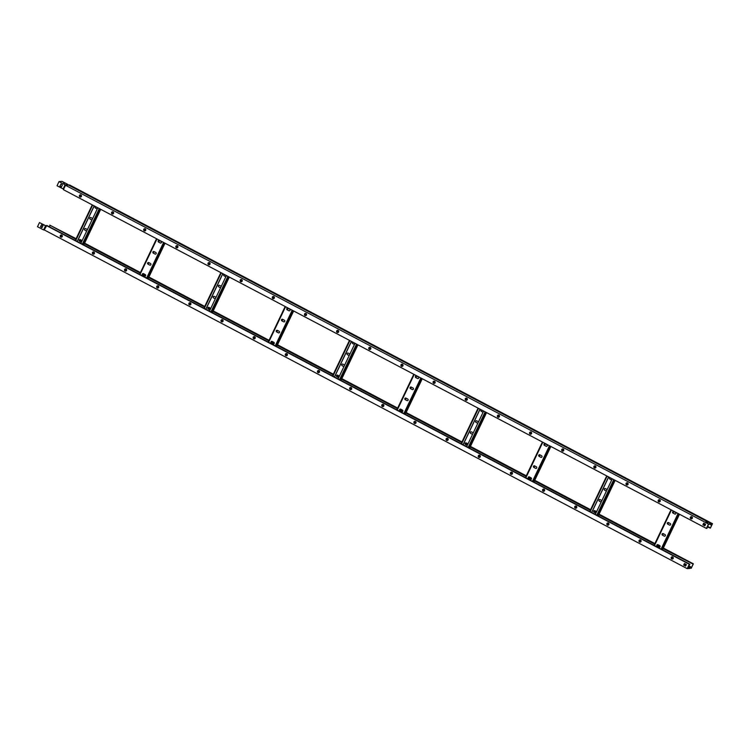 <?xml version="1.0" encoding="UTF-8"?>
<svg xmlns="http://www.w3.org/2000/svg" width="750" height="750" viewBox="0 0 750 750"><rect width="100%" height="100%" fill="white"/><g stroke="black" fill="none" stroke-linecap="round" stroke-linejoin="round"><path stroke-width="1.12" d="M61.416 237.216A1.125 1.078 85 0 1 60.394 235.584A1.125 1.078 85 0 1 61.219 234.975M62.231 236.606A1.125 1.078 85 0 1 60.384 236.728A1.125 1.078 85 0 1 61.172 234.975A1.125 1.078 85 0 1 62.231 236.606M93.562 254.156A1.125 1.078 85 0 1 92.55 252.525A1.125 1.078 85 0 1 93.366 251.916M94.388 253.547A1.125 1.078 85 0 1 92.531 253.669A1.125 1.078 85 0 1 93.328 251.916A1.125 1.078 85 0 1 94.388 253.547M125.719 271.097A1.125 1.078 85 0 1 124.697 269.466A1.125 1.078 85 0 1 125.522 268.856M126.544 270.487A1.125 1.078 85 0 1 124.688 270.609A1.125 1.078 85 0 1 125.475 268.856A1.125 1.078 85 0 1 126.544 270.487M157.875 288.038A1.125 1.078 85 0 1 156.853 286.397A1.125 1.078 85 0 1 157.678 285.787M158.7 287.428A1.125 1.078 85 0 1 156.844 287.541A1.125 1.078 85 0 1 157.631 285.797A1.125 1.078 85 0 1 158.7 287.428M190.031 304.969A1.125 1.078 85 0 1 189.009 303.337A1.125 1.078 85 0 1 189.834 302.728M190.847 304.359A1.125 1.078 85 0 1 189 304.481A1.125 1.078 85 0 1 189.787 302.738A1.125 1.078 85 0 1 190.847 304.359M222.178 321.909A1.125 1.078 85 0 1 221.166 320.278A1.125 1.078 85 0 1 221.991 319.669M223.003 321.3A1.125 1.078 85 0 1 221.156 321.422A1.125 1.078 85 0 1 221.944 319.678A1.125 1.078 85 0 1 223.003 321.3M254.334 338.85A1.125 1.078 85 0 1 253.322 337.219A1.125 1.078 85 0 1 254.137 336.609M255.159 338.241A1.125 1.078 85 0 1 253.303 338.363A1.125 1.078 85 0 1 254.1 336.609A1.125 1.078 85 0 1 255.159 338.241M286.491 355.791A1.125 1.078 85 0 1 285.469 354.159A1.125 1.078 85 0 1 286.294 353.55M287.316 355.181A1.125 1.078 85 0 1 285.459 355.303A1.125 1.078 85 0 1 286.247 353.55A1.125 1.078 85 0 1 287.316 355.181M318.647 372.731A1.125 1.078 85 0 1 317.625 371.1A1.125 1.078 85 0 1 318.45 370.491M319.472 372.122A1.125 1.078 85 0 1 317.616 372.244A1.125 1.078 85 0 1 318.403 370.491A1.125 1.078 85 0 1 319.472 372.122M350.803 389.672A1.125 1.078 85 0 1 349.781 388.041A1.125 1.078 85 0 1 350.606 387.431M351.619 389.062A1.125 1.078 85 0 1 349.772 389.184A1.125 1.078 85 0 1 350.559 387.431A1.125 1.078 85 0 1 351.619 389.062M382.95 406.613A1.125 1.078 85 0 1 381.938 404.981A1.125 1.078 85 0 1 383.7 404.859A1.125 1.078 85 0 1 382.913 406.613A1.125 1.078 85 0 1 381.844 404.981A1.125 1.078 85 0 1 382.716 404.372M415.106 423.553A1.125 1.078 85 0 1 414.084 421.913A1.125 1.078 85 0 1 415.856 421.8A1.125 1.078 85 0 1 415.069 423.553A1.125 1.078 85 0 1 414 421.922A1.125 1.078 85 0 1 414.872 421.312M447.262 440.484A1.125 1.078 85 0 1 446.241 438.853A1.125 1.078 85 0 1 447.066 438.244M448.087 439.875A1.125 1.078 85 0 1 446.231 439.997A1.125 1.078 85 0 1 447.019 438.253A1.125 1.078 85 0 1 448.087 439.875M479.419 457.425A1.125 1.078 85 0 1 478.397 455.794A1.125 1.078 85 0 1 479.222 455.184M480.234 456.816A1.125 1.078 85 0 1 478.387 456.938A1.125 1.078 85 0 1 479.175 455.194A1.125 1.078 85 0 1 480.234 456.816M511.575 474.366A1.125 1.078 85 0 1 510.553 472.734A1.125 1.078 85 0 1 511.378 472.125M512.391 473.756A1.125 1.078 85 0 1 510.544 473.878A1.125 1.078 85 0 1 511.331 472.125A1.125 1.078 85 0 1 512.391 473.756M543.684 491.316A1.125 1.078 85 0 1 542.616 489.684A1.125 1.078 85 0 1 544.472 489.563A1.125 1.078 85 0 1 543.684 491.316A1.125 1.078 85 0 1 542.709 489.675A1.125 1.078 85 0 1 543.525 489.066M575.878 508.247A1.125 1.078 85 0 1 574.856 506.616A1.125 1.078 85 0 1 575.681 506.006M576.703 507.638A1.125 1.078 85 0 1 574.847 507.759A1.125 1.078 85 0 1 575.634 506.006A1.125 1.078 85 0 1 576.703 507.638M608.034 525.188A1.125 1.078 85 0 1 607.013 523.556A1.125 1.078 85 0 1 607.837 522.947M608.859 524.578A1.125 1.078 85 0 1 607.003 524.7A1.125 1.078 85 0 1 607.791 522.947A1.125 1.078 85 0 1 608.859 524.578M640.191 542.128A1.125 1.078 85 0 1 639.169 540.497A1.125 1.078 85 0 1 639.994 539.888M641.006 541.519A1.125 1.078 85 0 1 639.159 541.641A1.125 1.078 85 0 1 639.947 539.888A1.125 1.078 85 0 1 641.006 541.519M672.337 559.069A1.125 1.078 85 0 1 671.325 557.428A1.125 1.078 85 0 1 672.15 556.819M673.162 558.459A1.125 1.078 85 0 1 671.316 558.572A1.125 1.078 85 0 1 672.103 556.828A1.125 1.078 85 0 1 673.162 558.459M39.478 222.572L37.5 226.725L43.584 229.931L45.562 225.778L39.478 222.572L46.097 225.956M40.528 226.838L41.484 224.831L42.984 225.619L42.028 227.634L40.528 226.838L42.047 227.587M41.55 224.869L40.612 226.838M663.234 548.334L693.347 563.831L691.219 568.294L690.984 567.356L690.084 568.397L687.216 568.65L44.269 229.931M663.103 548.597L693.131 564.113L691.256 568.041L691.125 567.094L690.216 568.125L687.497 568.369L689.859 564.206L689.306 564.253L687.216 568.65M685.622 566.081L686.362 564.516L684.441 563.503L683.691 565.059L685.622 566.081M689.859 564.206L46.856 225.459L44.203 229.903M46.312 225.506L689.306 564.253M46.069 225.994L45.562 225.778M684.506 563.541L683.784 565.059L685.641 566.034M49.444 226.819L50.016 225.609M76.116 238.669L49.762 225.141L75.853 239.222M84.328 243.684L140.166 273.103M143.081 274.641L145.491 275.906M148.641 277.566L204.469 306.984M212.944 311.447L268.781 340.856M271.697 342.394L274.106 343.669M277.256 345.328L333.084 374.738M341.569 379.2L397.397 408.619M400.312 410.156L402.722 411.422M405.872 413.081L461.709 442.5M470.184 446.962L526.013 476.372M528.928 477.909L531.337 479.184M534.487 480.844L590.325 510.253M598.8 514.716L654.628 544.134M657.544 545.672L659.953 546.938M49.762 225.141L75.984 238.959M79.341 240.722L81.544 241.884M84.459 243.422L140.287 272.831M143.212 274.369L145.631 275.644M148.772 277.303L204.6 306.713M207.956 308.484L210.159 309.637M213.075 311.175L268.903 340.594M271.828 342.131L274.247 343.406M277.387 345.056L333.216 374.475M336.572 376.238L338.775 377.4M341.691 378.938L397.528 408.347M400.444 409.884L402.863 411.159M406.003 412.819L461.831 442.228M465.188 444L467.391 445.153M470.306 446.691L526.144 476.109M529.059 477.647L531.478 478.922M534.619 480.572L590.447 509.991M593.812 511.753L596.006 512.916M598.931 514.453L654.759 543.862M657.675 545.4L660.094 546.675M693.347 563.831L663.375 548.044M660.15 546.347L657.816 545.119M654.891 543.581L599.062 514.163M596.147 512.625L593.766 511.378M590.588 509.7L534.75 480.291M531.534 478.594L529.2 477.356M526.275 475.819L470.447 446.409M467.531 444.872L465.15 443.616M461.972 441.947L406.134 412.528M402.919 410.831L400.575 409.603M397.659 408.066L341.831 378.647M338.916 377.109L336.534 375.863M333.356 374.184L277.519 344.775M274.303 343.078L271.959 341.841M269.044 340.303L213.216 310.894M210.291 309.356L207.919 308.1M204.731 306.431L148.903 277.013M145.678 275.316L143.344 274.088M140.428 272.55L84.591 243.131M81.675 241.594L79.294 240.347M42.272 227.119L40.838 226.359M77.278 241.491L94.237 205.922M77.194 241.444L94.153 205.875M86.7 231.066L85.022 230.175A0.872 0.834 85 0 1 85.266 228.534M82.153 240.6A0.872 0.834 -95 0 0 82.106 240.572L80.391 239.672A0.872 0.834 -95 0 0 79.2 240.281A0.872 0.834 -95 0 0 79.65 241.228L81.366 242.137L79.763 241.219A0.872 0.834 85 0 1 79.997 239.578M92.691 218.513A0.872 0.834 -95 0 0 92.644 218.484L90.928 217.584A0.872 0.834 -95 0 0 89.737 218.194A0.872 0.834 -95 0 0 90.188 219.141L91.903 220.05L90.291 219.131A0.872 0.834 85 0 1 90.534 217.491M97.237 208.969L95.559 208.088A0.872 0.834 85 0 1 95.475 206.578M80.831 243.366L97.8 207.797M87.422 229.556A0.872 0.834 -95 0 0 87.375 229.528L85.659 228.628A0.872 0.834 -95 0 0 84.469 229.238A0.872 0.834 -95 0 0 84.919 230.184L86.634 231.094A0.872 0.834 -95 0 0 86.681 231.113L86.634 231.094M97.172 209.006A0.872 0.834 -95 0 0 97.209 209.025L95.559 208.088M95.428 206.55A0.872 0.834 -95 0 0 95.456 208.097M205.894 309.244L222.853 273.684M205.809 309.197L222.769 273.637M216.037 297.309A0.872 0.834 -95 0 0 215.991 297.291L214.275 296.381A0.872 0.834 -95 0 0 213.084 297A0.872 0.834 -95 0 0 213.534 297.947L215.306 298.847L213.647 297.938A0.872 0.834 85 0 1 213.881 296.288M210.056 309.862L208.378 308.981A0.872 0.834 85 0 1 208.622 307.331M220.584 287.775L218.916 286.894A0.872 0.834 85 0 1 219.15 285.244M224.044 274.303A0.872 0.834 -95 0 0 224.072 275.859L225.844 276.759L224.175 275.85A0.872 0.834 85 0 1 224.091 274.331M209.456 311.119L226.416 275.559M210.769 308.353A0.872 0.834 -95 0 0 210.722 308.334L209.016 307.425A0.872 0.834 -95 0 0 207.816 308.044A0.872 0.834 -95 0 0 208.266 308.991L209.981 309.891A0.872 0.834 -95 0 0 210.028 309.919M221.306 286.266A0.872 0.834 -95 0 0 221.259 286.247L219.544 285.338A0.872 0.834 -95 0 0 218.353 285.956A0.872 0.834 -95 0 0 218.803 286.903L220.519 287.803A0.872 0.834 -95 0 0 220.566 287.831M334.509 377.006L351.469 341.438M334.425 376.959L351.384 341.391M343.941 366.581L342.262 365.691A0.872 0.834 85 0 1 342.506 364.05M339.384 376.116A0.872 0.834 -95 0 0 339.347 376.088L337.631 375.188A0.872 0.834 -95 0 0 336.431 375.797A0.872 0.834 -95 0 0 336.881 376.744L338.597 377.653L336.994 376.734A0.872 0.834 85 0 1 337.238 375.094M349.2 355.538L347.531 354.647A0.872 0.834 85 0 1 347.766 353.006M354.469 344.484L352.8 343.603A0.872 0.834 85 0 1 352.706 342.094M338.072 378.881L355.031 343.312M344.653 365.072A0.872 0.834 -95 0 0 344.616 365.044L342.9 364.144A0.872 0.834 -95 0 0 341.7 364.753A0.872 0.834 -95 0 0 342.15 365.7L343.866 366.609A0.872 0.834 -95 0 0 343.912 366.628L343.866 366.609M349.922 354.028A0.872 0.834 -95 0 0 349.875 354L348.159 353.1A0.872 0.834 -95 0 0 346.969 353.709A0.872 0.834 -95 0 0 347.419 354.656L349.134 355.566A0.872 0.834 -95 0 0 349.181 355.584M354.403 344.522A0.872 0.834 -95 0 0 354.45 344.541L352.8 343.603M352.659 342.066A0.872 0.834 -95 0 0 352.688 343.612M463.125 444.759L480.084 409.2M463.041 444.713L480.009 409.153M473.269 432.825A0.872 0.834 -95 0 0 473.231 432.806L471.516 431.897A0.872 0.834 -95 0 0 470.316 432.516A0.872 0.834 -95 0 0 470.766 433.463L472.538 434.363L470.878 433.453A0.872 0.834 85 0 1 471.122 431.803M467.288 445.378L465.609 444.497A0.872 0.834 85 0 1 465.853 442.847M477.825 423.291L476.147 422.409A0.872 0.834 85 0 1 476.391 420.759M481.275 409.819A0.872 0.834 -95 0 0 481.303 411.375L483.075 412.275L481.416 411.366A0.872 0.834 85 0 1 481.322 409.847M466.688 446.634L483.647 411.075M468 443.869A0.872 0.834 -95 0 0 467.963 443.85L466.247 442.941A0.872 0.834 -95 0 0 465.047 443.559A0.872 0.834 -95 0 0 465.497 444.506L467.213 445.406A0.872 0.834 -95 0 0 467.259 445.434M477.75 423.319A0.872 0.834 -95 0 0 477.797 423.347L476.147 422.409M478.538 421.781A0.872 0.834 -95 0 0 478.5 421.762L476.784 420.853A0.872 0.834 -95 0 0 475.584 421.472A0.872 0.834 -95 0 0 476.034 422.419M591.741 512.522L608.709 476.953M591.656 512.475L608.625 476.906M601.172 502.097L599.494 501.206A0.872 0.834 85 0 1 599.738 499.566M595.903 513.141L594.225 512.25A0.872 0.834 85 0 1 594.469 510.609M607.153 489.544A0.872 0.834 -95 0 0 607.116 489.516L605.4 488.616A0.872 0.834 -95 0 0 604.2 489.225A0.872 0.834 -95 0 0 604.65 490.172L606.366 491.081L604.763 490.163A0.872 0.834 85 0 1 605.006 488.522M611.709 480L610.031 479.119A0.872 0.834 85 0 1 609.947 477.609M595.303 514.397L612.263 478.828M601.894 500.588A0.872 0.834 -95 0 0 601.847 500.559L600.131 499.659A0.872 0.834 -95 0 0 598.931 500.269A0.872 0.834 -95 0 0 599.381 501.216L601.097 502.125A0.872 0.834 -95 0 0 601.144 502.144M596.625 511.631A0.872 0.834 -95 0 0 596.578 511.603L594.862 510.703A0.872 0.834 -95 0 0 593.663 511.312A0.872 0.834 -95 0 0 594.122 512.259L595.828 513.169A0.872 0.834 -95 0 0 595.875 513.188M611.634 480.037A0.872 0.834 -95 0 0 611.681 480.056L610.031 479.119M609.891 477.581A0.872 0.834 -95 0 0 609.919 479.128M159.262 240.497L158.55 241.997M153.994 251.541L153.281 253.041M148.725 262.584L148.012 264.084M143.456 273.628L142.744 275.128M159.347 240.544L158.625 242.053M154.078 251.588L153.356 253.097M148.809 262.631L148.088 264.141M143.541 273.675L142.819 275.184M155.006 254.034A0.872 0.834 -95 0 0 156.206 253.416A0.872 0.834 -95 0 0 155.756 252.469L154.041 251.569A0.872 0.834 -95 0 0 152.841 252.178A0.872 0.834 -95 0 0 153.291 253.125L155.006 254.034L153.403 253.116A0.872 0.834 85 0 1 153.647 251.475M160.275 242.991A0.872 0.834 -95 0 0 161.475 242.372A0.872 0.834 -95 0 0 161.025 241.425L159.309 240.525A0.872 0.834 -95 0 0 158.109 241.134A0.872 0.834 -95 0 0 158.559 242.081L160.388 242.981L158.672 242.072A0.872 0.834 85 0 1 158.916 240.431M149.738 265.078A0.872 0.834 -95 0 0 150.938 264.459A0.872 0.834 -95 0 0 150.488 263.512L148.772 262.613A0.872 0.834 -95 0 0 147.572 263.222A0.872 0.834 -95 0 0 148.022 264.169L149.738 265.078L148.134 264.159A0.872 0.834 85 0 1 148.378 262.519M144.469 276.122A0.872 0.834 -95 0 0 145.669 275.503A0.872 0.834 -95 0 0 145.219 274.556L143.503 273.656A0.872 0.834 -95 0 0 142.303 274.266A0.872 0.834 -95 0 0 142.753 275.212L144.581 276.112L142.866 275.203A0.872 0.834 85 0 1 143.109 273.562M287.878 308.259L287.166 309.75M282.609 319.303L281.897 320.794M277.341 330.347L276.628 331.837M272.072 341.391L271.359 342.881M287.963 308.297L287.241 309.806M282.694 319.341L281.972 320.85M277.387 330.366A0.872 0.834 -95 0 0 276.188 330.984A0.872 0.834 -95 0 0 276.637 331.931L278.353 332.831A0.872 0.834 -95 0 0 279.553 332.222A0.872 0.834 -95 0 0 279.103 331.275L277.387 330.366L276.703 331.894M272.156 341.428L271.434 342.938M283.622 321.788A0.872 0.834 -95 0 0 284.822 321.178A0.872 0.834 -95 0 0 284.372 320.231L282.656 319.322A0.872 0.834 -95 0 0 281.456 319.941A0.872 0.834 -95 0 0 281.906 320.887L283.622 321.788L282.019 320.878A0.872 0.834 85 0 1 282.262 319.228M288.891 310.744A0.872 0.834 -95 0 0 290.091 310.134A0.872 0.834 -95 0 0 289.641 309.188L287.925 308.278A0.872 0.834 -95 0 0 286.725 308.897A0.872 0.834 -95 0 0 287.175 309.844L288.891 310.744L287.288 309.834A0.872 0.834 85 0 1 287.531 308.184M273.084 343.875A0.872 0.834 -95 0 0 274.284 343.266A0.872 0.834 -95 0 0 273.834 342.319L272.119 341.409A0.872 0.834 -95 0 0 270.919 342.028A0.872 0.834 -95 0 0 271.378 342.975L273.197 343.866L271.481 342.966A0.872 0.834 85 0 1 271.725 341.316M278.859 332.916A0.872 0.834 85 0 1 278.466 332.822L276.75 331.922A0.872 0.834 85 0 1 276.994 330.272M416.494 376.012L415.781 377.512M411.225 387.056L410.512 388.556M405.956 398.1L405.244 399.6M400.688 409.144L399.975 410.644M416.578 376.059L415.856 377.569M411.309 387.103L410.587 388.612M406.041 398.147L405.328 399.656M400.772 409.191L400.059 410.7A0.872 0.834 85 0 1 400.341 409.078M412.238 389.55A0.872 0.834 -95 0 0 413.438 388.931A0.872 0.834 -95 0 0 412.987 387.984L411.272 387.084A0.872 0.834 -95 0 0 410.072 387.694A0.872 0.834 -95 0 0 410.531 388.641L412.35 389.541L410.634 388.631A0.872 0.834 85 0 1 410.878 386.991M417.506 378.506A0.872 0.834 -95 0 0 418.706 377.887A0.872 0.834 -95 0 0 418.256 376.941L416.541 376.041A0.872 0.834 -95 0 0 415.341 376.65A0.872 0.834 -95 0 0 415.791 377.597L417.506 378.506L415.903 377.587A0.872 0.834 85 0 1 416.147 375.947M406.978 400.594A0.872 0.834 -95 0 0 408.169 399.975A0.872 0.834 -95 0 0 407.719 399.028L406.003 398.128A0.872 0.834 -95 0 0 404.812 398.738A0.872 0.834 -95 0 0 405.262 399.684L406.978 400.594L405.366 399.675A0.872 0.834 85 0 1 405.609 398.034M401.709 411.637A0.872 0.834 -95 0 0 402.9 411.019A0.872 0.834 -95 0 0 402.45 410.072L400.734 409.172A0.872 0.834 -95 0 0 399.544 409.781A0.872 0.834 -95 0 0 399.994 410.728L401.812 411.628L399.994 410.728M545.109 443.775L544.397 445.266M539.841 454.819L539.128 456.309M534.572 465.863L533.859 467.353M529.303 476.906L528.591 478.397M545.194 443.812L544.472 445.322M539.925 454.856L539.212 456.366M534.656 465.9L533.944 467.409M529.387 476.944L528.675 478.453M540.862 457.303A0.872 0.834 -95 0 0 542.053 456.694A0.872 0.834 -95 0 0 541.603 455.747L539.888 454.838A0.872 0.834 -95 0 0 538.697 455.456A0.872 0.834 -95 0 0 539.147 456.403L540.862 457.303L539.25 456.394A0.872 0.834 85 0 1 539.494 454.744M546.122 446.259A0.872 0.834 -95 0 0 547.322 445.65A0.872 0.834 -95 0 0 546.872 444.703L545.156 443.794A0.872 0.834 -95 0 0 543.956 444.413A0.872 0.834 -95 0 0 544.416 445.359L546.234 446.25L544.519 445.35A0.872 0.834 85 0 1 544.763 443.7M535.594 468.347A0.872 0.834 -95 0 0 536.784 467.738A0.872 0.834 -95 0 0 536.334 466.791L534.619 465.881A0.872 0.834 -95 0 0 533.428 466.5A0.872 0.834 -95 0 0 533.878 467.447L535.594 468.347L533.981 467.438A0.872 0.834 85 0 1 534.225 465.787M530.325 479.391A0.872 0.834 -95 0 0 531.516 478.781A0.872 0.834 -95 0 0 531.066 477.834L529.35 476.925A0.872 0.834 -95 0 0 528.159 477.544A0.872 0.834 -95 0 0 528.609 478.491L530.325 479.391L528.713 478.481A0.872 0.834 85 0 1 528.956 476.831M673.725 511.528L673.013 513.028M668.456 522.572L667.744 524.072M663.188 533.616L662.475 535.116M657.928 544.659L657.216 546.159M673.809 511.575L673.097 513.084M668.541 522.619L667.828 524.128M663.272 533.663L662.559 535.172M658.013 544.706L657.291 546.216M669.478 525.066A0.872 0.834 -95 0 0 670.669 524.447A0.872 0.834 -95 0 0 670.219 523.5L668.503 522.6A0.872 0.834 -95 0 0 667.312 523.209A0.872 0.834 -95 0 0 667.762 524.156L669.478 525.066L667.866 524.147A0.872 0.834 85 0 1 668.109 522.506M674.747 514.022A0.872 0.834 -95 0 0 675.938 513.403A0.872 0.834 -95 0 0 675.487 512.456L673.772 511.556A0.872 0.834 -95 0 0 672.581 512.166A0.872 0.834 -95 0 0 673.031 513.113L674.85 514.012L673.134 513.103A0.872 0.834 85 0 1 673.378 511.462M664.209 536.109A0.872 0.834 -95 0 0 665.4 535.491A0.872 0.834 -95 0 0 664.95 534.544L663.234 533.644A0.872 0.834 -95 0 0 662.044 534.253A0.872 0.834 -95 0 0 662.494 535.2L664.209 536.109L662.606 535.191A0.872 0.834 85 0 1 662.841 533.55M658.941 547.153A0.872 0.834 -95 0 0 660.131 546.534A0.872 0.834 -95 0 0 659.681 545.588L657.966 544.688A0.872 0.834 -95 0 0 656.775 545.297A0.872 0.834 -95 0 0 657.225 546.244L658.941 547.153L657.337 546.234A0.872 0.834 85 0 1 657.572 544.594M80.372 194.812A1.125 1.078 -95 0 0 79.547 195.422A1.125 1.078 -95 0 0 80.569 197.053M79.463 195.431A1.125 1.078 -95 0 0 80.522 197.062A1.125 1.078 -95 0 0 81.309 195.309A1.125 1.078 -95 0 0 79.463 195.431M112.528 211.753A1.125 1.078 -95 0 0 111.703 212.363A1.125 1.078 -95 0 0 112.725 213.994M111.619 212.372A1.125 1.078 -95 0 0 112.678 213.994A1.125 1.078 -95 0 0 113.466 212.25A1.125 1.078 -95 0 0 111.619 212.372M144.637 228.694A1.125 1.078 -95 0 0 143.841 230.447A1.125 1.078 -95 0 0 145.697 230.325A1.125 1.078 -95 0 0 144.637 228.694A1.125 1.078 -95 0 0 143.859 229.303A1.125 1.078 -95 0 0 144.872 230.934M176.794 245.634A1.125 1.078 -95 0 0 175.997 247.387A1.125 1.078 -95 0 0 177.853 247.266A1.125 1.078 -95 0 0 176.794 245.634A1.125 1.078 -95 0 0 176.006 246.244A1.125 1.078 -95 0 0 177.028 247.875M208.987 262.575A1.125 1.078 -95 0 0 208.162 263.175A1.125 1.078 -95 0 0 209.184 264.816M208.078 263.184A1.125 1.078 -95 0 0 209.138 264.816A1.125 1.078 -95 0 0 209.934 263.062A1.125 1.078 -95 0 0 208.078 263.184M241.144 279.506A1.125 1.078 -95 0 0 240.319 280.116A1.125 1.078 -95 0 0 241.341 281.747M240.234 280.125A1.125 1.078 -95 0 0 241.294 281.756A1.125 1.078 -95 0 0 242.081 280.003A1.125 1.078 -95 0 0 240.234 280.125M273.3 296.447A1.125 1.078 -95 0 0 272.475 297.056A1.125 1.078 -95 0 0 273.488 298.688A1.125 1.078 -95 0 0 274.237 296.944A1.125 1.078 -95 0 0 272.381 297.066A1.125 1.078 -95 0 0 273.45 298.697M305.447 313.387A1.125 1.078 -95 0 0 304.631 313.997A1.125 1.078 -95 0 0 305.644 315.628M304.537 314.006A1.125 1.078 -95 0 0 305.606 315.637A1.125 1.078 -95 0 0 306.394 313.884A1.125 1.078 -95 0 0 304.537 314.006M337.603 330.328A1.125 1.078 -95 0 0 336.778 330.938A1.125 1.078 -95 0 0 337.8 332.569M336.694 330.947A1.125 1.078 -95 0 0 337.753 332.578A1.125 1.078 -95 0 0 338.55 330.825A1.125 1.078 -95 0 0 336.694 330.947M369.759 347.269A1.125 1.078 -95 0 0 368.934 347.878A1.125 1.078 -95 0 0 369.956 349.509M368.85 347.887A1.125 1.078 -95 0 0 369.909 349.509A1.125 1.078 -95 0 0 370.697 347.766A1.125 1.078 -95 0 0 368.85 347.887M401.916 364.209A1.125 1.078 -95 0 0 401.091 364.819A1.125 1.078 -95 0 0 402.113 366.45M401.006 364.828A1.125 1.078 -95 0 0 402.066 366.45A1.125 1.078 -95 0 0 402.853 364.706A1.125 1.078 -95 0 0 401.006 364.828M434.062 381.15A1.125 1.078 -95 0 0 433.247 381.759A1.125 1.078 -95 0 0 434.259 383.391M433.153 381.759A1.125 1.078 -95 0 0 434.222 383.391A1.125 1.078 -95 0 0 435.009 381.647A1.125 1.078 -95 0 0 433.153 381.759M466.219 398.091A1.125 1.078 -95 0 0 465.403 398.691A1.125 1.078 -95 0 0 466.416 400.331M465.309 398.7A1.125 1.078 -95 0 0 466.378 400.331A1.125 1.078 -95 0 0 467.166 398.578A1.125 1.078 -95 0 0 465.309 398.7M498.375 415.022A1.125 1.078 -95 0 0 497.55 415.631A1.125 1.078 -95 0 0 498.572 417.262M497.466 415.641A1.125 1.078 -95 0 0 498.525 417.272A1.125 1.078 -95 0 0 499.322 415.519A1.125 1.078 -95 0 0 497.466 415.641M530.531 431.962A1.125 1.078 -95 0 0 529.706 432.572A1.125 1.078 -95 0 0 530.728 434.203M529.622 432.581A1.125 1.078 -95 0 0 530.681 434.213A1.125 1.078 -95 0 0 531.469 432.459A1.125 1.078 -95 0 0 529.622 432.581M562.688 448.903A1.125 1.078 -95 0 0 561.863 449.513A1.125 1.078 -95 0 0 562.884 451.144M561.778 449.522A1.125 1.078 -95 0 0 562.837 451.153A1.125 1.078 -95 0 0 563.625 449.4A1.125 1.078 -95 0 0 561.778 449.522M594.834 465.844A1.125 1.078 -95 0 0 594.019 466.453A1.125 1.078 -95 0 0 595.031 468.084M593.925 466.462A1.125 1.078 -95 0 0 594.994 468.094A1.125 1.078 -95 0 0 595.781 466.341A1.125 1.078 -95 0 0 593.925 466.462M626.991 482.784A1.125 1.078 -95 0 0 626.166 483.394A1.125 1.078 -95 0 0 627.188 485.025M626.081 483.403A1.125 1.078 -95 0 0 627.141 485.025A1.125 1.078 -95 0 0 627.938 483.281A1.125 1.078 -95 0 0 626.081 483.403M659.147 499.725A1.125 1.078 -95 0 0 658.322 500.334A1.125 1.078 -95 0 0 659.344 501.966M658.237 500.344A1.125 1.078 -95 0 0 659.297 501.966A1.125 1.078 -95 0 0 660.094 500.222A1.125 1.078 -95 0 0 658.237 500.344M691.303 516.666A1.125 1.078 -95 0 0 690.478 517.275A1.125 1.078 -95 0 0 691.5 518.906M690.394 517.275A1.125 1.078 -95 0 0 691.453 518.906A1.125 1.078 -95 0 0 692.241 517.163A1.125 1.078 -95 0 0 690.394 517.275M707.241 526.847L710.372 528.141L712.5 523.678L711.281 524.738L711.394 523.781L708.497 524.025L706.397 528.422L63.403 189.675L63.628 189.178L57.038 185.756L59.016 181.613L65.1 184.819L68.062 184.556L61.969 181.35L59.016 181.613M60.919 184.088L59.962 186.103L61.463 186.891L62.419 184.884L60.919 184.088M61.481 186.853L60.038 186.094L60.984 184.125M707.362 526.575L710.409 527.878L712.284 523.95L711.141 525.009L711.253 524.044L708.525 524.278L706.95 528.375L706.397 528.422M708.497 524.025L65.484 185.278L68.362 185.025L711.394 523.781L68.419 185.053M705.591 524.222L704.841 525.788L702.909 524.766L703.659 523.209L705.591 524.222M63.628 189.178L65.484 185.278L65.1 184.819L63.122 188.963M704.859 525.741L703.003 524.756L703.725 523.237M79.509 195.506L81.366 196.481M111.666 212.447L113.522 213.422M143.822 229.388L145.678 230.363M175.978 246.328L177.834 247.303M208.125 263.269L209.991 264.244M240.281 280.2L242.137 281.184M272.438 297.141L274.294 298.125M304.594 314.081L306.45 315.066M336.741 331.022L338.606 331.997M368.897 347.963L370.753 348.938M401.053 364.903L402.909 365.878M433.209 381.844L435.066 382.819M465.366 398.784L467.222 399.759M497.512 415.716L499.378 416.7M529.669 432.656L531.525 433.641M561.825 449.597L563.681 450.581M593.981 466.537L595.837 467.512M626.138 483.478L627.994 484.453M658.284 500.419L660.15 501.394M690.441 517.359L692.297 518.334M703.303 524.128L705.159 525.112M707.484 526.331L710.409 527.878M79.444 195.778L81.216 196.706M111.6 212.719L113.372 213.647M143.756 229.659L145.519 230.588M175.903 246.591L177.675 247.528M208.059 263.531L209.831 264.469M240.216 280.472L241.988 281.409M272.372 297.413L274.144 298.35M304.528 314.353L306.291 315.281M336.675 331.294L338.447 332.222M368.831 348.234L370.603 349.163M400.988 365.175L402.759 366.103M433.144 382.106L434.916 383.044M465.291 399.047L467.062 399.984M497.447 415.988L499.219 416.925M529.603 432.928L531.375 433.856M561.759 449.869L563.531 450.797M593.916 466.809L595.678 467.738M626.062 483.75L627.834 484.678M658.219 500.691L659.991 501.619M690.375 517.622L692.147 518.559M703.181 524.372L705.047 525.356M79.453 196.116L80.972 196.912M111.609 213.056L113.119 213.853M143.756 229.997L145.275 230.794M175.912 246.937L177.431 247.734M208.069 263.869L209.588 264.675M240.225 280.809L241.744 281.606M272.381 297.75L273.891 298.547M304.528 314.691L306.047 315.487M336.684 331.631L338.203 332.428M368.841 348.572L370.359 349.369M400.997 365.512L402.506 366.309M433.144 382.453L434.662 383.25M465.3 399.384L466.819 400.191M497.456 416.325L498.975 417.122M529.612 433.266L531.131 434.062M561.769 450.206L563.278 451.003M593.916 467.147L595.434 467.944M626.072 484.088L627.591 484.884M658.228 501.028L659.747 501.825M690.384 517.969L691.903 518.766M703.059 524.644L704.916 525.619M712.5 523.678L69.506 184.931L712.228 523.697M707.888 522.694L705.956 521.681L707.888 522.694M68.362 185.025L68.306 184.866A0.525 0.506 -95 0 0 68.062 184.556M63.609 182.616L64.612 183.45M60.3 236.278L61.809 237.075M92.447 253.219L93.966 254.016M124.603 270.15L126.122 270.956M156.759 287.091L158.278 287.897M188.916 304.031L190.425 304.828M221.062 320.972L222.581 321.769M253.219 337.913L254.738 338.709M285.375 354.853L286.894 355.65M317.531 371.794L319.05 372.591M349.688 388.734L351.197 389.531M381.834 405.666L383.353 406.472M413.991 422.606L415.509 423.412M446.147 439.547L447.666 440.344M478.303 456.488L479.812 457.284M510.459 473.428L511.969 474.225M542.606 490.369L544.125 491.166M574.763 507.309L576.281 508.106M606.919 524.25L608.438 525.047M639.075 541.181L640.584 541.987M671.222 558.122L672.741 558.928M683.897 564.806L685.763 565.781M688.078 567L690.216 568.125M60.281 236.137L61.922 237M92.438 253.069L94.078 253.941M124.594 270.009L126.234 270.881M156.741 286.95L158.381 287.812M188.897 303.891L190.538 304.753M221.053 320.831L222.694 321.694M253.209 337.772L254.85 338.634M285.356 354.713L287.006 355.575M317.512 371.653L319.153 372.516M349.669 388.584L351.309 389.456M381.825 405.525L383.466 406.397M413.981 422.466L415.622 423.328M446.128 439.406L447.769 440.269M478.284 456.347L479.925 457.209M510.441 473.287L512.081 474.15M542.597 490.228L544.237 491.091M574.753 507.169L576.394 508.031M606.9 524.1L608.541 524.972M639.056 541.041L640.697 541.912M671.213 557.981L672.853 558.844M683.953 564.694L685.809 565.678M688.134 566.897L690.309 568.041M60.591 235.294L62.344 236.213M92.747 252.234L94.5 253.153M124.903 269.175L126.647 270.094M157.059 286.106L158.803 287.034M189.206 303.047L190.959 303.975M221.363 319.988L223.116 320.906M253.519 336.928L255.262 337.847M285.675 353.869L287.419 354.788M317.822 370.809L319.575 371.728M349.978 387.75L351.731 388.669M382.134 404.681L383.888 405.609M414.291 421.622L416.034 422.55M446.447 438.562L448.191 439.491M478.594 455.503L480.347 456.422M510.75 472.444L512.503 473.363M542.906 489.384L544.659 490.303M575.062 506.325L576.806 507.244M607.219 523.266L608.962 524.184M639.366 540.197L641.119 541.125M671.522 557.137L673.275 558.066M684.338 563.888L686.194 564.872M688.519 566.091L690.844 567.319M45.928 225.947L44.016 229.959M75.694 240.656L92.653 205.087M75.291 240.441L92.259 204.881L75.272 240.431M83.737 244.894L100.697 209.325M83.016 244.509L99.975 208.941M82.341 244.153L99.3 208.584M204.309 308.409L221.269 272.85M203.916 308.203L220.875 272.634L203.897 308.194M212.353 312.647L229.312 277.087L212.372 312.656M211.631 312.262L228.591 276.703M210.956 311.906L227.916 276.347M332.925 376.172L349.884 340.603M349.472 340.387L332.512 375.947L349.491 340.397M340.969 380.409L357.938 344.841L340.988 380.419M340.247 380.025L357.206 344.456M339.572 379.669L356.531 344.1M461.541 443.925L478.509 408.366M461.147 443.719L478.106 408.15M469.584 448.163L486.553 412.603L469.603 448.172M468.863 447.778L485.822 412.219M468.188 447.422L485.147 411.863M590.156 511.687L607.125 476.119M589.763 511.472L606.722 475.912L589.744 511.462M598.2 515.925L615.169 480.356L598.219 515.934M597.478 515.541L614.447 479.972M596.803 515.184L613.762 479.616M156.562 238.763L139.603 274.322L156.544 238.753M156.966 238.969L139.997 274.528M163.603 242.466L146.644 278.034M164.288 242.822L147.319 278.391M165.009 243.206L148.041 278.766M285.188 306.516L268.219 342.084L285.169 306.506M285.581 306.722L268.612 342.291M292.228 310.228L275.259 345.787M292.903 310.584L275.934 346.144M293.625 310.959L276.666 346.528L293.644 310.969M413.803 374.278L396.834 409.838M414.197 374.484L397.238 410.044M420.844 377.981L403.875 413.55M421.519 378.337L404.55 413.906M422.241 378.722L405.281 414.281L422.259 378.731M542.419 442.031L525.45 477.6M542.812 442.238L525.853 477.806M549.459 445.744L532.491 481.303M550.134 446.1L533.175 481.659M550.856 446.475L533.897 482.044L550.875 446.484M671.034 509.794L654.075 545.353M671.428 510L654.469 545.559M678.075 513.497L661.116 549.066M678.75 513.853L661.791 549.422M679.472 514.237L662.512 549.797L679.491 514.247M709.884 524.156L711.122 524.812M69.009 185.147L712.003 523.884M63.487 189.131L65.4 185.119L68.306 184.866M60.881 235.078L62.316 235.828M93.037 252.019L94.463 252.769M125.194 268.95L126.619 269.709M157.35 285.891L158.775 286.641M189.506 302.831L190.931 303.581M221.653 319.772L223.088 320.522M253.809 336.713L255.234 337.462M285.966 353.653L287.391 354.403M318.122 370.594L319.547 371.344M350.278 387.525L351.703 388.284M382.425 404.466L383.85 405.225M414.581 421.406L416.006 422.156M446.737 438.347L448.163 439.097M478.894 455.287L480.319 456.038M511.041 472.228L512.475 472.978M543.197 489.169L544.622 489.919M575.353 506.109L576.778 506.859M607.509 523.041L608.934 523.8M639.666 539.981L641.091 540.741M671.812 556.922L673.247 557.672M684.478 563.597L686.344 564.572M688.659 565.8L691.125 567.094M83.756 244.903L100.716 209.334M461.128 443.709L478.087 408.141M165.028 243.216L148.059 278.775M413.784 374.269L396.816 409.828M542.4 442.022L525.431 477.591M671.016 509.784L654.056 545.344M709.584 524.184L711.141 525.009"/></g></svg>
